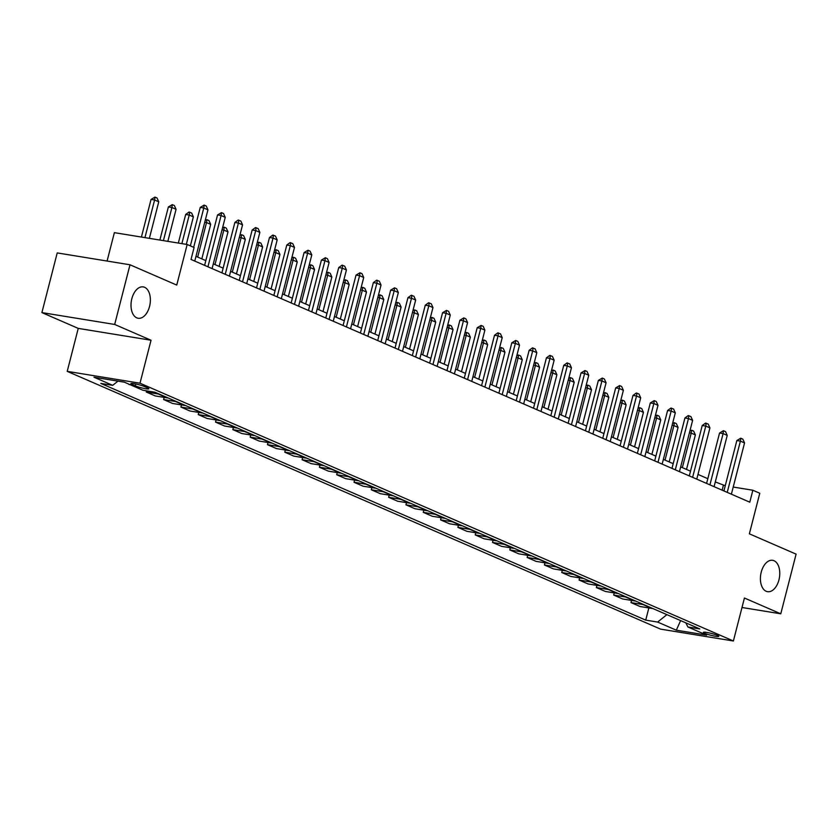 <?xml version="1.0" encoding="UTF-8"?>
<svg xmlns="http://www.w3.org/2000/svg" width="838" height="838" viewBox="0 0 838 838"><rect width="100%" height="100%" fill="white"/><g stroke="black" fill="none" stroke-linecap="round" stroke-linejoin="round"><path stroke-width="1.26" d="M761.229 572.155A15.891 9.469 -80.8 0 1 772.646 560.318A15.891 9.469 -80.8 0 1 778.952 579.854A15.891 9.469 -80.8 0 1 767.535 591.68A15.891 9.469 -80.8 0 1 761.229 572.155M131.828 298.737A15.891 9.469 -80.8 0 1 143.246 286.9A15.891 9.469 -80.8 0 1 149.552 306.436A15.891 9.469 -80.8 0 1 138.144 318.262A15.891 9.469 -80.8 0 1 131.828 298.737M717.401 635.372A7.94 0.953 -165.6 0 0 708.896 632.847A7.94 0.953 -165.6 0 0 703.407 632.376A7.94 0.953 -165.6 0 0 704.81 633.329A7.94 0.953 -165.6 0 0 713.316 635.853A7.94 0.953 -165.6 0 0 718.795 636.325A7.94 0.953 -165.6 0 0 717.401 635.372M67.218 371.36L660.606 629.139L733.397 640.986L139.998 383.207L67.218 371.36L78.248 328.391L151.039 340.238L114.68 324.453L41.9 312.605L78.248 328.391M41.9 312.605L57.225 252.919L130.005 264.777L176.745 285.077L187.167 244.497L114.377 232.65L107.086 261.047M741.997 607.498L780.775 613.814L796.1 554.138L749.361 533.827L759.783 493.247L752.859 490.24L733.219 487.046M114.68 324.453L130.005 264.777M187.167 244.497L194.091 247.503L191.022 259.445L749.79 502.182L752.859 490.24M132.247 384.548L135.295 385.868A7.699 0.922 -165.6 0 0 143.528 388.319A7.699 0.922 -165.6 0 0 148.85 388.769A7.699 0.922 -165.6 0 0 147.488 387.858L144.44 386.528A7.699 0.922 -165.6 0 0 136.206 384.087A7.699 0.922 -165.6 0 0 130.885 383.626A7.699 0.922 -165.6 0 0 132.247 384.548L132.519 383.469M117.969 381.133L112.701 385.344L100.801 383.406L645.721 620.13L648.853 607.938M112.701 385.344L94.003 377.226L124.296 382.159L142.994 390.278L154.894 392.215L699.814 628.94L687.914 627.002L706.612 635.12L676.318 630.186L657.62 622.068L645.721 620.13M151.039 340.238L139.998 383.207M780.775 613.814L744.427 598.018L733.397 640.986M725.247 485.747L715.296 481.934M707.817 478.687L697.981 474.413M690.512 471.166L680.676 466.902M673.197 463.655L663.361 459.381M655.892 456.134L646.056 451.86M638.577 448.613L628.741 444.339M621.272 441.092L611.436 436.818M603.957 433.571L594.121 429.297M586.652 426.05L576.816 421.776M569.337 418.529L559.501 414.255M552.033 411.008L542.186 406.744M534.717 403.497L524.881 399.223M517.413 395.976L507.566 391.702M500.097 388.455L490.261 384.181M482.782 380.934L472.946 376.66M465.478 373.413L455.642 369.139M448.162 365.892L438.326 361.618M430.858 358.371L421.022 354.097M413.543 350.85L403.707 346.586M396.238 343.339L386.402 339.065M378.923 335.818L369.087 331.544M361.618 328.297L351.782 324.023M344.303 320.776L334.467 316.502M326.998 313.255L317.162 308.981M309.683 305.734L299.847 301.46M292.378 298.213L282.542 293.939M275.063 290.692L265.227 286.418M257.758 283.181L247.922 278.907M240.443 275.66L230.607 271.386M223.138 268.139L213.302 263.865M205.823 260.618L195.987 256.344M722.136 490.167L723.351 485.432M652.802 608.514A9.93 7.877 113.5 0 1 651.891 608.43L639.991 606.492L630.983 602.585L631.538 600.417M635.497 601.003A9.93 7.877 113.5 0 1 634.576 600.919L622.676 598.981L613.678 595.064L614.233 592.906M618.182 593.482A9.93 7.877 113.5 0 1 617.271 593.398L605.361 591.46L596.363 587.543L596.918 585.385M600.877 585.961A9.93 7.877 113.5 0 1 599.956 585.877L588.056 583.939L579.058 580.032L579.613 577.864M583.562 578.44A9.93 7.877 113.5 0 1 582.651 578.356L570.741 576.418L561.743 572.511L562.298 570.343M566.258 570.919A9.93 7.877 113.5 0 1 565.336 570.835L553.436 568.897L544.438 564.99L544.993 562.822M548.942 563.398A9.93 7.877 113.5 0 1 548.031 563.314L536.121 561.376L527.123 557.469L527.678 555.301M531.638 555.877A9.93 7.877 113.5 0 1 530.716 555.793L518.816 553.855L509.818 549.948L510.373 547.78M514.323 548.356A9.93 7.877 113.5 0 1 513.401 548.272L501.501 546.334L492.503 542.427L493.058 540.259M497.018 540.845A9.93 7.877 113.5 0 1 496.096 540.761L484.196 538.824L475.198 534.906L475.754 532.738M479.703 533.324A9.93 7.877 113.5 0 1 478.781 533.24L466.881 531.302L457.883 527.385L458.438 525.227M462.398 525.803A9.93 7.877 113.5 0 1 461.476 525.719L449.577 523.781L440.568 519.874L441.134 517.706M445.083 518.282A9.93 7.877 113.5 0 1 444.161 518.198L432.261 516.26L423.263 512.353L423.819 510.185M427.778 510.761A9.93 7.877 113.5 0 1 426.856 510.677L414.957 508.739L405.948 504.832L406.514 502.664M410.463 503.24A9.93 7.877 113.5 0 1 409.541 503.156L397.641 501.218L388.643 497.311L389.199 495.143M393.158 495.719A9.93 7.877 113.5 0 1 392.236 495.635L380.337 493.697L371.328 489.79L371.883 487.622M375.843 488.198A9.93 7.877 113.5 0 1 374.921 488.114L363.022 486.176L354.024 482.269L354.579 480.101M358.538 480.687A9.93 7.877 113.5 0 1 357.617 480.603L345.717 478.666L336.708 474.748L337.264 472.58M341.223 473.166A9.93 7.877 113.5 0 1 340.301 473.082L328.402 471.145L319.404 467.227L319.959 465.069M323.918 465.645A9.93 7.877 113.5 0 1 322.997 465.561L311.097 463.624L302.089 459.716L302.644 457.548M306.603 458.124A9.93 7.877 113.5 0 1 305.681 458.04L293.782 456.102L284.784 452.195L285.339 450.027M289.299 450.603A9.93 7.877 113.5 0 1 288.377 450.519L276.477 448.581L267.469 444.674L268.024 442.506M271.983 443.082A9.93 7.877 113.5 0 1 271.062 442.998L259.162 441.06L250.164 437.153L250.719 434.985M254.668 435.561A9.93 7.877 113.5 0 1 253.757 435.477L241.857 433.539L232.849 429.632L233.404 427.464M237.364 428.04A9.93 7.877 113.5 0 1 236.442 427.956L224.542 426.018L215.544 422.111L216.099 419.943M220.048 420.529A9.93 7.877 113.5 0 1 219.137 420.446L207.227 418.508L198.229 414.59L198.784 412.422M202.744 413.008A9.93 7.877 113.5 0 1 201.822 412.925L189.922 410.987L180.924 407.069L181.479 404.911M185.428 405.487A9.93 7.877 113.5 0 1 184.517 405.403L172.607 403.466L163.609 399.558L164.164 397.39M168.124 397.966A9.93 7.877 113.5 0 1 167.202 397.882L155.302 395.945L146.304 392.037L146.598 390.864M139.15 388.612L129.062 384.233M130.152 384.705L128.989 384.516M159.126 394.059A9.93 7.877 113.5 0 1 158.204 393.975L146.304 392.037M176.43 401.58A9.93 7.877 113.5 0 1 175.509 401.486L163.609 399.558M193.746 409.091A9.93 7.877 113.5 0 1 192.824 409.007L180.924 407.069M211.05 416.612A9.93 7.877 113.5 0 1 210.129 416.528L198.229 414.59M228.365 424.133A9.93 7.877 113.5 0 1 227.444 424.049L215.544 422.111M245.67 431.654A9.93 7.877 113.5 0 1 244.748 431.57L232.849 429.632M262.985 439.175A9.93 7.877 113.5 0 1 262.064 439.091L250.164 437.153M280.29 446.696A9.93 7.877 113.5 0 1 279.368 446.612L267.469 444.674M297.605 454.217A9.93 7.877 113.5 0 1 296.683 454.133L284.784 452.195M314.91 461.738A9.93 7.877 113.5 0 1 313.988 461.654L302.089 459.716M332.225 469.249A9.93 7.877 113.5 0 1 331.303 469.165L319.404 467.227M349.53 476.77A9.93 7.877 113.5 0 1 348.608 476.686L336.708 474.748M366.845 484.291A9.93 7.877 113.5 0 1 365.923 484.207L354.024 482.269M384.15 491.812A9.93 7.877 113.5 0 1 383.238 491.728L371.328 489.79M401.465 499.333A9.93 7.877 113.5 0 1 400.543 499.249L388.643 497.311M418.77 506.854A9.93 7.877 113.5 0 1 417.858 506.77L405.948 504.832M436.085 514.375A9.93 7.877 113.5 0 1 435.163 514.291L423.263 512.353M453.389 521.896A9.93 7.877 113.5 0 1 452.478 521.812L440.568 519.874M470.705 529.407A9.93 7.877 113.5 0 1 469.783 529.323L457.883 527.385M488.009 536.928A9.93 7.877 113.5 0 1 487.098 536.844L475.198 534.906M505.324 544.449A9.93 7.877 113.5 0 1 504.403 544.365L492.503 542.427M522.629 551.97A9.93 7.877 113.5 0 1 521.718 551.886L509.818 549.948M539.944 559.491A9.93 7.877 113.5 0 1 539.023 559.407L527.123 557.469M557.26 567.012A9.93 7.877 113.5 0 1 556.338 566.928L544.438 564.99M574.564 574.533A9.93 7.877 113.5 0 1 573.642 574.449L561.743 572.511M591.879 582.054A9.93 7.877 113.5 0 1 590.958 581.97L579.058 580.032M609.184 589.564A9.93 7.877 113.5 0 1 608.262 589.481L596.363 587.543M626.499 597.085A9.93 7.877 113.5 0 1 625.577 597.002L613.678 595.064M643.804 604.607A9.93 7.877 113.5 0 1 642.882 604.523L630.983 602.585M657.62 622.068L666.901 614.642M685.851 622.875L687.914 627.002M676.318 630.186L680.613 620.602M193.683 247.325L203.781 208.002L200.24 207.426L204.137 205.111L206.221 206.012L207.939 209.814L194.772 261.068M190.362 245.89L200.24 207.426M207.939 209.814L203.781 208.002L204.137 205.111M149.374 238.348L158.759 201.801L154.601 199.999L144.943 237.625M151.06 199.423L154.967 197.108L154.601 199.999L151.06 199.423L141.402 237.049M154.967 197.108L157.041 198.009L158.759 201.801M207.929 266.788L221.096 215.523L217.555 214.947L221.452 212.632L223.526 213.533L225.244 217.335L212.087 268.589M204.608 265.342L217.555 214.947M225.244 217.335L221.096 215.523L221.452 212.632M225.244 274.309L238.401 223.044L234.86 222.468L238.17 220.059L240.841 221.054L242.559 224.846L229.392 276.111M221.923 272.863L234.86 222.468M242.559 224.846L238.401 223.044L238.757 220.153M242.549 281.819L255.716 230.565L252.175 229.989L255.485 227.58L258.146 228.575L259.864 232.367L246.707 283.632M239.228 280.384L252.175 229.989M259.864 232.367L255.716 230.565L256.072 227.674M167.841 241.354L176.064 209.322L171.916 207.52L163.41 240.632M168.375 206.944L172.272 204.629L171.916 207.52L168.375 206.944L159.869 240.056M172.272 204.629L174.356 205.53L176.064 209.322M186.319 244.361L193.379 216.843L189.22 215.041L181.877 243.638M185.68 214.465L188.99 212.045L189.587 212.15L189.22 215.041L185.68 214.465L178.337 243.062M189.587 212.15L191.661 213.051L193.379 216.843M201.822 258.879L210.684 224.364L206.536 222.562L197.674 257.077M205.226 220.352L206.892 219.671L206.536 222.562L204.734 222.269M206.892 219.671L208.976 220.572L210.684 224.364M259.864 289.34L273.02 238.086L269.48 237.51L272.79 235.101L275.461 236.096L277.179 239.888L264.012 291.153M256.543 287.905L269.48 237.51M277.179 239.888L273.02 238.086L273.387 235.195M219.137 266.4L227.999 231.885L223.84 230.083L214.978 264.599M222.541 227.873L224.207 227.182L223.84 230.083L222.049 229.79M224.207 227.182L226.281 228.093L227.999 231.885M277.169 296.861L290.336 245.607L286.795 245.031L290.105 242.622L292.766 243.617L294.484 247.409L281.327 298.674M273.848 295.426L286.795 245.031M294.484 247.409L290.336 245.607L290.692 242.716M236.442 273.921L245.314 239.406L241.155 237.594L232.294 272.12M239.846 235.394L241.512 234.703L241.155 237.594L239.354 237.301M241.512 234.703L243.596 235.604L245.314 239.406M294.484 304.383L307.64 253.128L304.1 252.552L308.007 250.237L310.081 251.138L311.799 254.93L298.632 306.184M291.163 302.937L304.1 252.552M311.799 254.93L307.64 253.128L308.007 250.237M253.757 281.442L262.619 246.927L258.46 245.115L249.598 279.63M257.161 242.915L258.827 242.224L258.46 245.115L256.669 244.822M258.827 242.224L260.901 243.125L262.619 246.927M311.788 311.904L324.955 260.649L321.415 260.073L325.312 257.748L327.386 258.659L329.104 262.451L315.947 313.705M308.468 310.458L321.415 260.073M329.104 262.451L324.955 260.649L325.312 257.748M271.072 288.963L279.934 254.438L275.775 252.636L266.913 287.151M274.466 250.436L276.131 249.745L275.775 252.636L273.974 252.343M276.131 249.745L278.216 250.646L279.934 254.438M329.104 319.425L342.26 268.16L338.72 267.584L342.03 265.175L344.701 266.17L346.419 269.972L333.252 321.226M325.783 317.979L338.72 267.584M346.419 269.972L342.26 268.16L342.627 265.269M288.377 296.474L297.239 261.959L293.08 260.157L284.218 294.672M291.781 257.957L293.447 257.266L293.08 260.157L291.289 259.864M293.447 257.266L295.521 258.167L297.239 261.959M346.408 326.946L359.575 275.681L356.035 275.105L359.931 272.79L362.006 273.691L363.723 277.493L350.567 328.747M343.088 325.5L356.035 275.105M363.723 277.493L359.575 275.681L359.931 272.79M305.692 303.995L314.554 269.48L310.395 267.678L301.533 302.193M309.086 265.468L310.751 264.787L310.395 267.678L308.594 267.385M310.751 264.787L312.836 265.688L314.554 269.48M363.723 334.467L376.88 283.202L373.339 282.626L376.65 280.217L379.321 281.212L381.039 285.004L367.872 336.268M360.403 333.021L373.339 282.626M381.039 285.004L376.88 283.202L377.247 280.311M322.997 311.516L331.858 277.001L327.71 275.199L318.838 309.714M326.401 272.989L328.067 272.308L327.71 275.199L325.909 274.906M328.067 272.308L330.141 273.209L331.858 277.001M381.028 341.988L394.195 290.723L390.655 290.147L394.551 287.832L396.625 288.733L398.343 292.525L385.187 343.79M377.718 340.542L390.655 290.147M398.343 292.525L394.195 290.723L394.551 287.832M340.312 319.037L349.174 284.522L345.015 282.72L336.153 317.235M343.706 280.51L345.371 279.829L345.015 282.72L343.224 282.427M345.371 279.829L347.456 280.73L349.174 284.522M398.343 349.498L411.5 298.244L407.959 297.668L411.269 295.259L413.941 296.254L415.658 300.046L402.491 351.311M395.023 348.063L407.959 297.668M415.658 300.046L411.5 298.244L411.867 295.353M357.617 326.558L366.478 292.043L362.33 290.241L353.468 324.756M361.021 288.031L362.686 287.34L362.33 290.241L360.529 289.948M362.686 287.34L364.76 288.251L366.478 292.043M415.648 357.019L428.815 305.765L425.275 305.189L428.585 302.78L431.245 303.775L432.963 307.567L419.807 358.832M412.338 355.584L425.275 305.189M432.963 307.567L428.815 305.765L429.171 302.874M374.932 334.079L383.794 299.564L379.635 297.752L370.773 332.277M378.326 295.552L379.991 294.861L379.635 297.752L377.844 297.459M379.991 294.861L382.076 295.762L383.794 299.564M432.963 364.54L446.12 313.286L442.579 312.71L446.486 310.395L448.56 311.296L450.278 315.088L437.122 366.342M429.643 363.105L442.579 312.71M450.278 315.088L446.12 313.286L446.486 310.395M392.236 341.6L401.098 307.085L396.95 305.273L388.088 339.788M395.641 303.073L397.306 302.382L396.95 305.273L395.148 304.98M397.306 302.382L399.38 303.283L401.098 307.085M450.268 372.062L463.435 320.807L459.894 320.231L463.791 317.906L465.876 318.817L467.583 322.609L454.426 373.863M446.958 370.616L459.894 320.231M467.583 322.609L463.435 320.807L463.791 317.906M409.552 349.121L418.413 314.596L414.255 312.794L405.393 347.309M412.945 310.594L414.611 309.903L414.255 312.794L412.464 312.501M414.611 309.903L416.696 310.804L418.413 314.596M467.583 379.583L480.74 328.318L477.199 327.742L481.106 325.427L483.18 326.328L484.898 330.13L471.742 381.384M464.262 378.137L477.199 327.742M484.898 330.13L480.74 328.318L481.106 325.427M426.856 356.642L435.718 322.117L431.57 320.315L422.708 354.83M430.261 318.115L431.926 317.424L431.57 320.315L429.768 320.022M431.926 317.424L434 318.325L435.718 322.117M484.888 387.104L498.055 335.839L494.514 335.263L497.824 332.854L500.496 333.849L502.213 337.651L489.046 388.905M481.578 385.658L494.514 335.263M502.213 337.651L498.055 335.839L498.411 332.948M444.171 364.153L453.033 329.638L448.875 327.836L440.013 362.351M447.576 325.626L449.241 324.945L448.875 327.836L447.083 327.543M449.241 324.945L451.315 325.846L453.033 329.638M502.203 394.625L515.36 343.36L511.819 342.784L515.726 340.469L517.8 341.37L519.518 345.162L506.362 396.426M498.882 393.179L511.819 342.784M519.518 345.162L515.36 343.36L515.726 340.469M461.476 371.674L470.338 337.159L466.19 335.357L457.328 369.872M464.881 333.147L466.546 332.466L466.19 335.357L464.388 335.064M466.546 332.466L468.62 333.367L470.338 337.159M519.518 402.146L532.675 350.881L529.134 350.305L532.444 347.896L535.115 348.891L536.833 352.683L523.666 403.947M516.198 400.7L529.134 350.305M536.833 352.683L532.675 350.881L533.031 347.99M478.791 379.195L487.653 344.68L483.495 342.878L474.633 377.393M482.196 340.668L483.861 339.987L483.495 342.878L481.703 342.585M483.861 339.987L485.935 340.888L487.653 344.68M536.823 409.656L549.979 358.402L546.439 357.826L549.759 355.417L552.42 356.412L554.138 360.204L540.981 411.468M533.502 408.221L546.439 357.826M554.138 360.204L549.979 358.402L550.346 355.511M496.096 386.716L504.958 352.201L500.81 350.399L491.948 384.914M499.5 348.189L501.166 347.498L500.81 350.399L499.008 350.106M501.166 347.498L503.24 348.409L504.958 352.201M554.138 417.177L567.295 365.923L563.754 365.347L567.064 362.938L569.735 363.933L571.453 367.725L558.286 418.99M550.817 415.742L563.754 365.347M571.453 367.725L567.295 365.923L567.651 363.032M513.411 394.237L522.273 359.722L518.114 357.91L509.253 392.435M516.816 355.71L518.481 355.019L518.114 357.91L516.323 357.627M518.481 355.019L520.555 355.92L522.273 359.722M571.443 424.698L584.61 373.444L581.059 372.868L584.966 370.553L587.04 371.454L588.758 375.246L575.601 426.5M568.122 423.263L581.059 372.868M588.758 375.246L584.61 373.444L584.966 370.553M530.716 401.758L539.578 367.243L535.43 365.431L526.568 399.946M534.12 363.231L535.786 362.54L535.43 365.431L533.628 365.138M535.786 362.54L537.86 363.441L539.578 367.243M588.758 432.219L601.914 380.965L598.374 380.389L602.271 378.064L604.355 378.975L606.073 382.767L592.906 434.021M585.437 430.774L598.374 380.389M606.073 382.767L601.914 380.965L602.271 378.064M548.031 409.279L556.893 374.754L552.734 372.952L543.872 407.467M551.435 370.752L553.101 370.061L552.734 372.952L550.943 372.659M553.101 370.061L555.175 370.962L556.893 374.754M606.063 439.741L619.23 388.476L615.689 387.9L619.586 385.585L621.66 386.486L623.378 390.288L610.221 441.542M602.742 438.295L615.689 387.9M623.378 390.288L619.23 388.476L619.586 385.585M565.336 416.8L574.198 382.275L570.05 380.473L561.188 414.988M568.74 378.273L570.406 377.582L570.05 380.473L568.248 380.18M570.406 377.582L572.48 378.483L574.198 382.275M623.378 447.262L636.534 395.997L632.994 395.421L636.304 393.012L638.975 394.007L640.693 397.809L627.526 449.063M620.057 445.816L632.994 395.421M640.693 397.809L636.534 395.997L636.89 393.106M582.651 424.311L591.513 389.796L587.354 387.994L578.492 422.509M586.055 385.784L587.721 385.103L587.354 387.994L585.563 387.701M587.721 385.103L589.795 386.004L591.513 389.796M640.682 454.783L653.85 403.518L650.309 402.942L654.206 400.627L656.28 401.528L657.998 405.32L644.841 456.584M637.362 453.337L650.309 402.942M657.998 405.32L653.85 403.518L654.206 400.627M599.956 431.832L608.817 397.317L604.669 395.515L595.808 430.03M603.36 393.305L605.026 392.624L604.669 395.515L602.868 395.222M605.026 392.624L607.11 393.525L608.817 397.317M657.998 462.304L671.154 411.039L667.614 410.463L670.924 408.054L673.595 409.049L675.313 412.841L662.146 464.105M654.677 460.858L667.614 410.463M675.313 412.841L671.154 411.039L671.51 408.148M617.271 439.353L626.133 404.838L621.974 403.036L613.112 437.551M620.675 400.826L622.341 400.145L621.974 403.036L620.183 402.743M622.341 400.145L624.415 401.046L626.133 404.838M675.302 469.814L688.469 418.56L684.929 417.984L688.239 415.575L690.9 416.57L692.617 420.362L679.461 471.626M671.982 468.379L684.929 417.984M692.617 420.362L688.469 418.56L688.826 415.669M634.576 446.874L643.437 412.359L639.289 410.557L630.427 445.072M637.98 408.347L639.645 407.656L639.289 410.557L637.488 410.264M639.645 407.656L641.73 408.567L643.437 412.359M692.617 477.335L705.774 426.081L702.234 425.505L705.544 423.096L708.215 424.091L709.933 427.883L696.766 479.147M689.297 475.9L702.234 425.505M709.933 427.883L705.774 426.081L706.141 423.19M651.891 454.395L660.753 419.88L656.594 418.068L647.732 452.593M655.295 415.868L656.961 415.177L656.594 418.068L654.803 417.785M656.961 415.177L659.035 416.077L660.753 419.88M709.922 484.856L723.089 433.602L719.549 433.026L723.445 430.711L725.519 431.612L727.237 435.404L714.081 486.658M706.602 483.421L719.549 433.026M727.237 435.404L723.089 433.602L723.445 430.711M669.195 461.916L678.068 427.401L673.909 425.589L665.047 460.104M672.6 423.389L674.265 422.698L673.909 425.589L672.107 425.295M674.265 422.698L676.35 423.599L678.068 427.401M727.237 492.377L740.394 441.123L736.853 440.547L740.761 438.222L742.835 439.133L744.553 442.925L731.385 494.179M723.917 490.932L736.853 440.547M744.553 442.925L740.394 441.123L740.761 438.222M686.511 469.437L695.372 434.912L691.214 433.11L682.352 467.625M689.915 430.91L691.58 430.219L691.214 433.11L689.423 432.817M691.58 430.219L693.655 431.12L695.372 434.912M167.202 397.882L158.204 393.975M184.517 405.403L175.509 401.486M201.822 412.925L192.824 409.007M219.137 420.446L210.129 416.528M236.442 427.956L227.444 424.049M253.757 435.477L244.748 431.57M271.062 442.998L262.064 439.091M288.377 450.519L279.368 446.612M305.681 458.04L296.683 454.133M322.997 465.561L313.988 461.654M340.301 473.082L331.303 469.165M357.617 480.603L348.608 476.686M374.921 488.114L365.923 484.207M392.236 495.635L383.238 491.728M409.541 503.156L400.543 499.249M426.856 510.677L417.858 506.77M444.161 518.198L435.163 514.291M461.476 525.719L452.478 521.812M478.781 533.24L469.783 529.323M496.096 540.761L487.098 536.844M513.401 548.272L504.403 544.365M530.716 555.793L521.718 551.886M548.031 563.314L539.023 559.407M565.336 570.835L556.338 566.928M582.651 578.356L573.642 574.449M599.956 585.877L590.958 581.97M617.271 593.398L608.262 589.481M634.576 600.919L625.577 597.002M651.891 608.43L642.882 604.523M135.777 383.993L135.295 385.868"/></g></svg>
